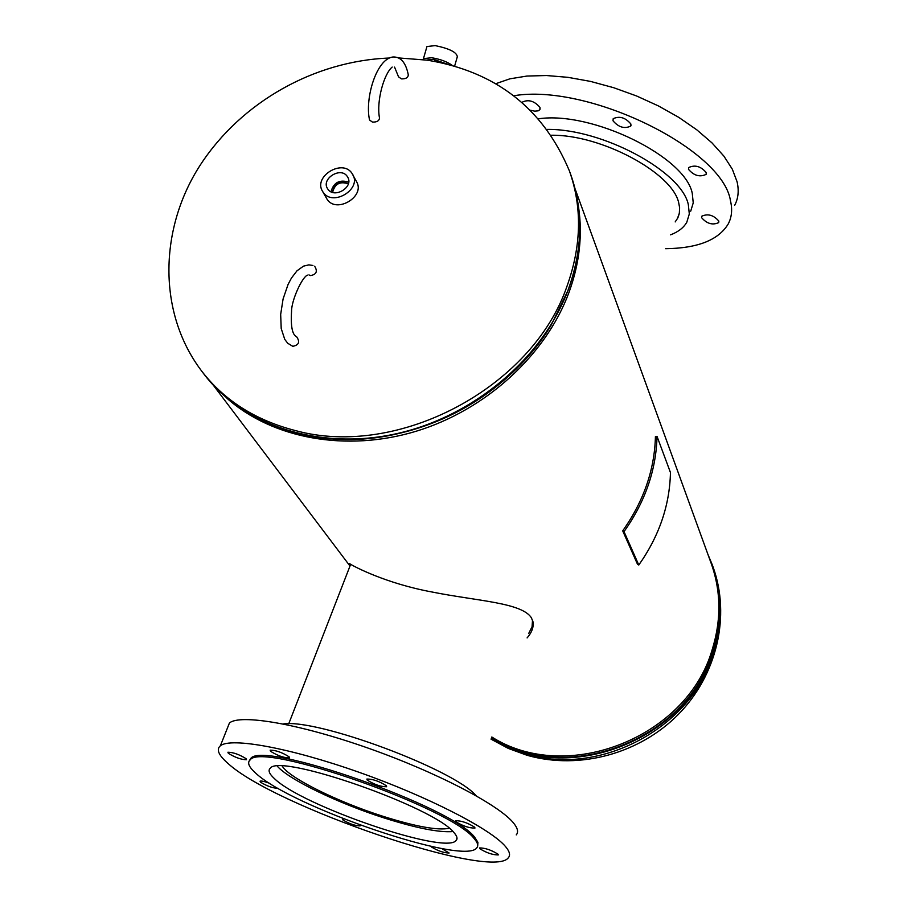 <?xml version="1.0" encoding="UTF-8"?>
<svg xmlns="http://www.w3.org/2000/svg" width="907" height="907" viewBox="0 0 907 907"><rect width="100%" height="100%" fill="white"/><g stroke="black" fill="none" stroke-linecap="round" stroke-linejoin="round"><path stroke-width="1.36" d="M350.045 565.923L349.444 563.564C353.458 566.319 385.906 583.473 432.027 591.999C477.093 601.046 521.559 602.565 531.389 617.758L533.021 621.987C533.781 627.202 531.808 632.508 527.103 637.904M491.821 737.006C566.637 784.668 686.814 737.742 712.063 650.047C721.405 620.218 721.122 591.341 711.201 563.417L575.095 188.837M226.818 398.162C272.349 438.625 346.225 452.457 416.12 431.256C485.959 409.941 545.878 355.022 569.029 292.326C579.539 263.336 582.713 234.879 578.541 206.989M406.336 431.619C445.031 421.245 479.236 402.651 508.974 375.827C466.708 413.297 418.15 434.238 363.288 438.648M532.522 620.127L532.069 626.771L528.645 633.562M446.063 63.853L434.498 60.69M327.983 189.302C334.32 198.724 353.458 187.432 347.937 177.534L347.12 176.207C340.465 166.525 320.987 178.86 327.529 188.622L327.983 189.302M322.45 191.173L327.257 199.551C336.769 213.735 365.385 196.434 356.621 181.808L351.791 173.022C342.007 158.804 313.3 176.559 322.45 191.173L323.311 192.499C332.869 206.728 361.632 189.336 352.834 174.666M348.333 183.849C340.012 181.026 334.774 183.872 332.608 192.397M348.401 183.645C339.796 180.516 334.468 183.418 332.416 192.341M348.685 182.148C339.501 179.303 333.606 182.511 330.998 191.774M423.184 59.613L423.456 58.615L431.698 57.742C440.496 59.216 447.412 61.812 452.457 65.542M426.675 47.504L426.959 46.54L435.213 45.611C449.418 48.57 456.788 52.289 457.321 56.767L454.611 66.154M427.435 59.964L433.535 59.318L447.775 64.284M282.27 766.166C289.265 778.036 337.971 802.015 383.071 816.323C415.825 826.64 437.877 830.619 449.237 828.284M277.315 766.222C289.027 779.703 338.64 803.489 384.33 818.023C416.313 828.148 439.192 832.66 452.956 831.572M701.667 217.748C706.95 223.757 712.63 225.378 718.707 222.6L718.843 221.104C713.594 215.072 707.913 213.44 701.803 216.195L701.667 217.748M688.481 169.314C693.912 175.675 699.796 177.364 706.111 174.371L706.292 172.67C700.907 166.287 695.023 164.586 688.662 167.557L688.481 169.314M613.019 120.79C618.529 127.275 624.435 129.043 630.739 126.096L630.921 124.066C625.456 117.559 619.549 115.767 613.2 118.692L613.019 120.79M530.504 110.246L534.779 111.164L538.236 110.824L539.835 109.668L539.982 107.423C534.529 101.108 528.781 99.282 522.727 101.935L522.409 102.752M547.125 129.406C602.35 128.635 681.622 171.48 688.322 204.585L689.309 213.984L686.803 222.226C683.697 227.68 678.289 231.886 670.59 234.834M538.565 118.794C591.999 110.835 685.477 156.775 692.279 193.418L693.231 202.885L690.703 211.206M513.781 95.757C588.416 83.081 723.004 149.406 730.464 200.753C732.55 209.483 731.79 217.238 728.185 224.029C718.491 240.06 697.653 248.28 665.659 248.688M495.687 83.727L509.881 78.83L526.967 76.052L546.479 75.53L567.873 77.322L590.491 81.403L613.62 87.684L636.521 95.949L658.459 105.949L678.753 117.354L696.757 129.792L711.95 142.852L723.899 156.129L732.334 169.224L737.074 181.74C739.114 190.572 738.309 198.429 734.67 205.333M551.252 135.245C600.797 134.372 672.359 172.772 678.685 202.715L679.626 207.737L679.298 213.587L677.858 217.839L675.193 221.92M289.106 756.812C282.043 752.379 275.728 750.168 270.15 750.146L270.547 751.279C277.644 755.712 283.959 757.923 289.492 757.912L289.106 756.812M386.359 785.757C379.262 781.233 372.777 779 366.904 779.034L367.188 780.054C374.33 784.578 380.804 786.8 386.631 786.743L386.359 785.757M474.758 827.275C467.819 822.864 461.391 820.676 455.473 820.71L455.677 821.549C462.649 825.96 469.078 828.148 474.939 828.091L474.758 827.275M498.079 854.224C491.401 850.04 485.211 847.943 479.531 847.92L479.712 848.657C486.435 852.841 492.614 854.927 498.26 854.938L498.079 854.224M431.142 846.197L431.369 846.923C437.9 850.902 443.818 852.931 449.124 852.999L441.539 848.442M343.674 818.874L342.483 819.055L342.801 819.883C349.297 823.794 355.079 825.789 360.124 825.892L359.682 824.951M269.901 783.399C264.617 781.449 261.329 780.712 260.048 781.188L260.456 782.163C267.1 786.154 272.928 788.206 277.939 788.296L277.984 788.251M246.058 758.649C239.199 754.443 233.144 752.3 227.906 752.232L228.349 753.332C235.242 757.538 241.285 759.669 246.489 759.726L246.058 758.649M516.253 834.894C518.577 832.195 517.772 828.352 513.838 823.386C499.791 805.257 436.675 772.197 367.913 748.048C299.129 723.809 239.992 713.752 229.426 723.015L227.306 728.366M227.238 762.753C272.724 805.904 491.968 880.776 508.305 857.795C510.573 855.267 509.7 851.582 505.698 846.775C491.379 829.236 427.855 796.527 358.855 772.22C289.832 747.822 230.718 737.142 220.378 745.781C216.161 749.307 218.451 754.953 227.238 762.753M477.694 845.925L477.898 842.274L474.826 837.456C453.058 806.879 262.282 739.965 250.729 758.524L249.21 760.928M255.196 772.662C289.514 806.21 464.112 866.004 476.697 847.954C478.624 845.891 477.83 842.841 474.338 838.828C452.548 808.318 261.726 741.37 250.196 759.862C247.067 762.526 248.733 766.8 255.196 772.662M454.044 832.705C435.156 807.411 279.81 753.048 270.331 768.184C267.86 770.326 269.152 773.728 274.209 778.399C301.543 805.745 445.949 855.278 456.142 840.449C457.808 838.714 457.105 836.129 454.044 832.705M476.152 795.756C454.26 769.431 316.962 718.355 283.177 723.967M369.5 119.645L369.557 119.996C364.659 98.852 376.326 58.581 393.116 56.982C400.815 56.699 405.871 62.674 408.309 74.918C408.037 77.707 405.735 79.034 401.393 78.875L398.524 76.812L394.568 67.107M369.557 119.996L372.414 122.082C376.904 122.241 379.262 120.858 379.489 117.91C376.303 101.539 383.763 74.045 392.187 67.061M295.591 336.27L296.646 336.758C300.172 341.939 298.891 345.125 292.78 346.315L287.723 343.243L284.764 339.399L281.204 328.515L280.671 314.412L283.086 298.959L288.097 284.39L291.419 278.098L296.986 270.819L303.471 266.148L308.868 264.867L312.938 265.479M308.924 274.912L310.5 275.592C316.441 274.504 317.824 271.374 314.638 266.216M657.031 436.369C656.192 470.019 645.183 501.775 624.027 531.638L638.789 565.027C659.162 536.094 669.717 505.267 670.454 472.536L657.031 436.369L655.432 436.448C654.582 469.803 643.664 501.265 622.701 530.844L624.027 531.638M638.789 565.027L637.508 564.245L622.701 530.844M398.627 57.935L427.242 60.168C495.755 71.46 543.146 108.364 569.392 170.867C582.26 207.125 581.5 245.457 567.124 285.886C532.806 387.187 398.479 458.795 295.75 430.666C255.593 420.372 224.176 400.429 201.49 370.838C156.888 311.781 159.621 227.419 200.447 164.779C241.375 102.038 314.241 60.928 389.16 58.037M569.392 170.867L570.662 174.359C583.507 210.549 582.759 248.801 568.417 289.152C543.248 357.585 474.214 416.256 397.051 433.58C319.842 450.892 242.838 425.712 203.724 373.797C235.605 414.42 281.136 436.29 340.306 439.396C315.591 438.557 292.621 433.75 271.363 424.975M568.315 289.741L551.422 324.649C510.222 394.602 421.415 442.865 340.306 439.396M491.163 738.842L507.603 747.436L525.3 753.819C599.402 777.118 691.678 727.992 713.866 653.391C723.185 623.574 722.902 594.72 713.004 566.807L707.857 554.211M491.537 737.81C566.263 786.392 687.495 739.613 712.834 651.407C723.026 618.517 721.723 587.101 708.923 557.147M491.39 738.207C566.206 787.061 687.835 740.248 713.231 651.816C722.584 621.953 722.301 593.042 712.392 565.084L707.857 554.2M350 566.047L213.462 385.396M533.021 621.987L532.522 620.139M570.662 174.359C583.541 210.741 582.816 249.096 568.474 289.424M201.49 370.838L203.724 373.797M568.383 289.673L551.422 324.649M527.931 755.531C579.856 770.054 639.684 753.581 678.266 714.478C716.825 675.341 730.895 616.148 713.004 566.807M491.05 739.171L508.351 748.445L526.91 755.236M423.456 58.615L426.959 46.54M288.732 723.797L350.714 564.188M706.349 173.713L706.111 174.371M631.023 125.313L630.739 126.096M540.153 108.84L539.835 109.668M677.336 218.836L679.411 213.009M457.015 838.011L456.142 840.449M250.729 758.524L250.196 759.862M229.426 723.015L220.378 745.781M296.646 336.758C292.303 334.876 290.614 326.407 291.555 311.35C291.351 300.739 302.031 277.066 307.462 275.138"/></g></svg>
